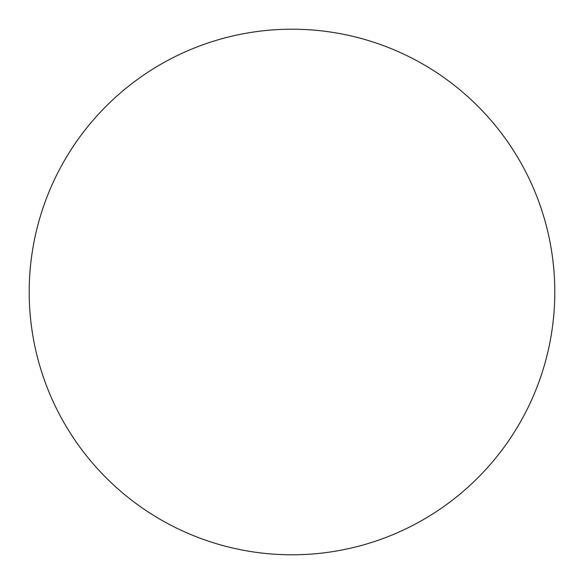 <?xml version="1.0" encoding="UTF-8"?>
<svg xmlns="http://www.w3.org/2000/svg" width="584" height="584" viewBox="0 0 584 584"><rect width="100%" height="100%" fill="white"/><g stroke="black" fill="none" stroke-linecap="round" stroke-linejoin="round"><path stroke-width="0.44" stroke-dasharray="2.92 2.19" d="M554.8 292A262.8 262.8 0 0 1 160.6 519.592A262.8 262.8 0 0 1 160.6 64.408A262.8 262.8 0 0 1 554.8 292A262.8 262.8 0 0 0 292 29.2A262.8 262.8 0 0 0 29.2 292A262.8 262.8 0 0 1 423.4 64.408A262.8 262.8 0 0 1 423.4 519.592A262.8 262.8 0 0 1 29.2 292A262.8 262.8 0 0 0 292 554.8A262.8 262.8 0 0 0 554.8 292M292 29.2A262.8 262.8 0 0 1 554.8 292A262.8 262.8 0 0 1 292 554.8A262.8 262.8 0 0 1 29.2 292A262.8 262.8 0 0 1 292 29.2"/><path stroke-width="0.88" d="M292 29.2A262.8 262.8 0 0 1 554.8 292A262.8 262.8 0 0 1 292 554.8A262.8 262.8 0 0 1 29.2 292A262.8 262.8 0 0 1 292 29.2M29.2 292A262.8 262.8 0 0 0 292 554.8A262.8 262.8 0 0 0 554.8 292A262.8 262.8 0 0 0 292 29.2A262.8 262.8 0 0 0 29.2 292"/></g></svg>
